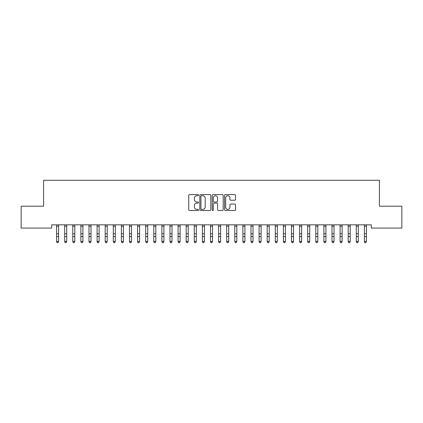 <?xml version="1.0" encoding="UTF-8"?>
<svg xmlns="http://www.w3.org/2000/svg" width="423" height="423" viewBox="0 0 423 423"><rect width="100%" height="100%" fill="white"/><g stroke="black" fill="none" stroke-linecap="round" stroke-linejoin="round"><path stroke-width="0.63" d="M198.54 195.167A0.555 0.555 0 0 0 197.985 194.606L189.536 194.606A0.793 0.793 0 0 0 188.743 195.405L188.743 209.713A0.793 0.793 0 0 0 189.536 210.511L197.985 210.511A0.555 0.555 0 0 0 198.54 209.951A0.555 0.555 0 0 0 197.985 209.396L196.891 209.396A2.543 2.543 0 0 1 194.347 206.852L194.347 205.657A2.543 2.543 0 0 1 196.891 203.114L197.985 203.114A0.555 0.555 0 0 0 198.54 202.559A0.555 0.555 0 0 0 197.985 202.004L196.891 202.004A2.543 2.543 0 0 1 194.347 199.46L194.347 198.265A2.543 2.543 0 0 1 196.891 195.722L197.985 195.722A0.555 0.555 0 0 0 198.54 195.167M234.733 200.211A0.793 0.793 0 0 0 235.532 199.418L235.532 195.405A0.793 0.793 0 0 0 234.733 194.606L225.353 194.606A0.793 0.793 0 0 0 224.56 195.405L224.56 209.713A0.793 0.793 0 0 0 225.353 210.511L234.733 210.511A0.793 0.793 0 0 0 235.532 209.713L235.532 204.864A0.793 0.793 0 0 0 234.733 204.071L230.72 204.071A0.793 0.793 0 0 0 229.927 204.864L229.927 207.27A2.126 2.126 0 0 1 227.801 209.396A2.126 2.126 0 0 1 225.671 207.27L225.671 197.848A2.126 2.126 0 0 1 227.801 195.722A2.126 2.126 0 0 1 229.927 197.848L229.927 199.418A0.793 0.793 0 0 0 230.72 200.211L234.733 200.211M371.315 224.835L51.685 224.835L51.685 228.071L21.15 228.071L21.15 206.202L43.585 206.202L43.585 180.283L379.415 180.283L379.415 206.202L401.85 206.202L401.85 228.071L371.315 228.071L371.315 224.835M210.802 195.405A0.793 0.793 0 0 0 210.009 194.606L200.629 194.606A0.793 0.793 0 0 0 199.83 195.405L199.83 209.713A0.793 0.793 0 0 0 200.629 210.511L210.009 210.511A0.793 0.793 0 0 0 210.802 209.713L210.802 195.405M212.991 194.606L222.371 194.606A0.793 0.793 0 0 1 223.17 195.405L223.17 209.713A0.793 0.793 0 0 1 222.371 210.511L218.358 210.511A0.793 0.793 0 0 1 217.565 209.713L217.565 203.912A0.793 0.793 0 0 0 216.766 203.114L214.101 203.114A0.793 0.793 0 0 0 213.308 203.912L213.308 209.951A0.555 0.555 0 0 1 212.753 210.511A0.555 0.555 0 0 1 212.198 209.951L212.198 195.405A0.793 0.793 0 0 1 212.991 194.606M201.501 195.722A0.555 0.555 0 0 0 200.946 196.277L200.946 208.84A0.555 0.555 0 0 0 201.501 209.396L202.654 209.396A2.543 2.543 0 0 0 205.197 206.852L205.197 198.265A2.543 2.543 0 0 0 202.654 195.722L201.501 195.722M217.565 197.89A2.126 2.126 0 0 0 215.434 195.759A2.126 2.126 0 0 0 213.308 197.89L213.308 201.205A0.793 0.793 0 0 0 214.101 202.004L216.766 202.004A0.793 0.793 0 0 0 217.565 201.205L217.565 197.89M56.587 225.258L56.587 241.411L58.612 241.411L58.004 242.717L57.195 242.564L58.004 242.717M58.612 225.258L58.612 241.411L58.004 242.564M57.195 242.717L56.587 241.797L57.195 242.564M64.687 225.258L64.687 241.411L66.712 241.411L66.104 242.717L65.295 242.564L66.104 242.717M66.712 225.258L66.712 241.411L66.104 242.564M72.788 225.258L72.788 241.411L74.813 241.411L74.205 242.717L73.396 242.564L74.205 242.717M74.813 225.258L74.813 241.411L74.205 242.564M65.295 242.717L64.687 241.797L65.295 242.564M73.396 242.717L72.788 241.797L73.396 242.564M80.888 225.258L80.888 241.411L82.913 241.411L82.305 242.717L81.496 242.564L82.305 242.717M82.913 225.258L82.913 241.411L82.305 242.564M88.989 225.258L88.989 241.411L91.014 241.411L90.406 242.717L89.597 242.564L90.406 242.717M91.014 225.258L91.014 241.411L90.406 242.564M81.496 242.717L80.888 241.797L81.496 242.564M89.597 242.717L88.989 241.797L89.597 242.564M97.089 225.258L97.089 241.411L99.114 241.411L98.506 242.717L97.697 242.564L98.506 242.717M99.114 225.258L99.114 241.411L98.506 242.564M97.697 242.717L97.089 241.797L97.697 242.564M105.19 225.258L105.19 241.411L107.215 241.411L106.607 242.717L105.798 242.564L106.607 242.717M107.215 225.258L107.215 241.411L106.607 242.564M105.798 242.717L105.19 241.797L105.798 242.564M113.29 225.258L113.29 241.411L115.315 241.411L114.707 242.717L113.893 242.564L114.707 242.717M115.315 225.258L115.315 241.411L114.707 242.564M121.385 225.258L121.385 241.411L123.41 241.411L122.807 242.717L121.993 242.564L122.807 242.717M123.41 225.258L123.41 241.411L122.807 242.564M129.486 225.258L129.486 241.411L131.511 241.411L130.903 242.717L130.094 242.564L130.903 242.717M131.511 225.258L131.511 241.411L130.903 242.564M137.586 225.258L137.586 241.411L139.611 241.411L139.003 242.717L138.194 242.564L139.003 242.717M139.611 225.258L139.611 241.411L139.003 242.564M145.686 225.258L145.686 241.411L147.712 241.411L147.104 242.717L146.295 242.564L147.104 242.717M147.712 225.258L147.712 241.411L147.104 242.564M153.787 225.258L153.787 241.411L155.812 241.411L155.204 242.717L154.395 242.564L155.204 242.717M155.812 225.258L155.812 241.411L155.204 242.564M161.887 225.258L161.887 241.411L163.913 241.411L163.304 242.717L162.495 242.564L163.304 242.717M163.913 225.258L163.913 241.411L163.304 242.564M169.988 225.258L169.988 241.411L172.013 241.411L171.405 242.717L170.596 242.564L171.405 242.717M172.013 225.258L172.013 241.411L171.405 242.564M178.088 225.258L178.088 241.411L180.113 241.411L179.505 242.717L178.696 242.564L179.505 242.717M180.113 225.258L180.113 241.411L179.505 242.564M186.189 225.258L186.189 241.411L188.214 241.411L187.606 242.717L186.797 242.564L187.606 242.717M188.214 225.258L188.214 241.411L187.606 242.564M194.289 225.258L194.289 241.411L196.314 241.411L195.706 242.717L194.897 242.564L195.706 242.717M196.314 225.258L196.314 241.411L195.706 242.564M202.39 225.258L202.39 241.411L204.415 241.411L203.807 242.717L202.992 242.564L203.807 242.717M204.415 225.258L204.415 241.411L203.807 242.564M210.49 225.258L210.49 241.411L212.51 241.411L211.907 242.717L211.093 242.564L211.907 242.717M212.51 225.258L212.51 241.411L211.907 242.564M218.585 225.258L218.585 241.411L220.61 241.411L220.008 242.717L219.193 242.564L220.008 242.717M220.61 225.258L220.61 241.411L220.008 242.564M226.686 225.258L226.686 241.411L228.711 241.411L228.103 242.717L227.294 242.564L228.103 242.717M228.711 225.258L228.711 241.411L228.103 242.564M234.786 225.258L234.786 241.411L236.811 241.411L236.203 242.717L235.394 242.564L236.203 242.717M236.811 225.258L236.811 241.411L236.203 242.564M242.887 225.258L242.887 241.411L244.912 241.411L244.304 242.717L243.495 242.564L244.304 242.717M244.912 225.258L244.912 241.411L244.304 242.564M250.987 225.258L250.987 241.411L253.012 241.411L252.404 242.717L251.595 242.564L252.404 242.717M253.012 225.258L253.012 241.411L252.404 242.564M259.088 225.258L259.088 241.411L261.113 241.411L260.505 242.717L259.696 242.564L260.505 242.717M261.113 225.258L261.113 241.411L260.505 242.564M267.188 225.258L267.188 241.411L269.213 241.411L268.605 242.717L267.796 242.564L268.605 242.717M269.213 225.258L269.213 241.411L268.605 242.564M275.288 225.258L275.288 241.411L277.314 241.411L276.705 242.717L275.896 242.564L276.705 242.717M277.314 225.258L277.314 241.411L276.705 242.564M113.893 242.717L113.29 241.797L113.893 242.564M121.993 242.717L121.385 241.797L121.993 242.564M130.094 242.717L129.486 241.797L130.094 242.564M138.194 242.717L137.586 241.797L138.194 242.564M146.295 242.717L145.686 241.797L146.295 242.564M154.395 242.717L153.787 241.797L154.395 242.564M162.495 242.717L161.887 241.797L162.495 242.564M170.596 242.717L169.988 241.797L170.596 242.564M178.696 242.717L178.088 241.797L178.696 242.564M186.797 242.717L186.189 241.797L186.797 242.564M194.897 242.717L194.289 241.797L194.897 242.564M202.992 242.717L202.39 241.797L202.992 242.564M211.093 242.717L210.49 241.797L211.093 242.564M219.193 242.717L218.585 241.797L219.193 242.564M227.294 242.717L226.686 241.797L227.294 242.564M235.394 242.717L234.786 241.797L235.394 242.564M243.495 242.717L242.887 241.797L243.495 242.564M251.595 242.717L250.987 241.797L251.595 242.564M259.696 242.717L259.088 241.797L259.696 242.564M267.796 242.717L267.188 241.797L267.796 242.564M275.896 242.717L275.288 241.797L275.896 242.564M283.389 225.258L283.389 241.411L285.414 241.411L284.806 242.717L283.997 242.564L284.806 242.717M285.414 225.258L285.414 241.411L284.806 242.564M283.997 242.717L283.389 241.797L283.997 242.564M291.489 225.258L291.489 241.411L293.514 241.411L292.906 242.717L292.097 242.564L292.906 242.717M293.514 225.258L293.514 241.411L292.906 242.564M292.097 242.717L291.489 241.797L292.097 242.564M299.59 225.258L299.59 241.411L301.615 241.411L301.007 242.717L300.193 242.564L301.007 242.717M301.615 225.258L301.615 241.411L301.007 242.564M300.193 242.717L299.59 241.797L300.193 242.564M307.685 225.258L307.685 241.411L309.71 241.411L309.107 242.717L308.293 242.564L309.107 242.717M309.71 225.258L309.71 241.411L309.107 242.564M308.293 242.717L307.685 241.797L308.293 242.564M315.785 225.258L315.785 241.411L317.81 241.411L317.202 242.717L316.393 242.564L317.202 242.717M317.81 225.258L317.81 241.411L317.202 242.564M316.393 242.717L315.785 241.797L316.393 242.564M323.886 225.258L323.886 241.411L325.911 241.411L325.303 242.717L324.494 242.564L325.303 242.717M325.911 225.258L325.911 241.411L325.303 242.564M324.494 242.717L323.886 241.797L324.494 242.564M331.986 225.258L331.986 241.411L334.011 241.411L333.403 242.717L332.594 242.564L333.403 242.717M334.011 225.258L334.011 241.411L333.403 242.564M332.594 242.717L331.986 241.797L332.594 242.564M340.087 225.258L340.087 241.411L342.112 241.411L341.504 242.717L340.695 242.564L341.504 242.717M342.112 225.258L342.112 241.411L341.504 242.564M340.695 242.717L340.087 241.797L340.695 242.564M348.187 225.258L348.187 241.411L350.212 241.411L349.604 242.717L348.795 242.564L349.604 242.717M350.212 225.258L350.212 241.411L349.604 242.564M348.795 242.717L348.187 241.797L348.795 242.564M356.288 225.258L356.288 241.411L358.313 241.411L357.705 242.717L356.896 242.564L357.705 242.717M358.313 225.258L358.313 241.411L357.705 242.564M356.896 242.717L356.288 241.797L356.896 242.564M364.388 225.258L364.388 241.411L366.413 241.411L365.805 242.717L364.996 242.564L365.805 242.717M366.413 225.258L366.413 241.411L365.805 242.564M364.996 242.717L364.388 241.797L364.996 242.564M58.707 224.851L56.492 224.851M58.612 233.755L56.587 233.755M58.612 236.557L56.587 236.557M58.612 226.273L56.587 226.273M66.808 224.851L64.592 224.851M66.712 233.755L64.687 233.755M66.712 236.557L64.687 236.557M66.712 226.273L64.687 226.273M74.908 224.851L72.693 224.851M74.813 233.755L72.788 233.755M74.813 236.557L72.788 236.557M74.813 226.273L72.788 226.273M83.008 224.851L80.793 224.851M82.913 233.755L80.888 233.755M82.913 236.557L80.888 236.557M82.913 226.273L80.888 226.273M91.109 224.851L88.893 224.851M91.014 233.755L88.989 233.755M91.014 236.557L88.989 236.557M91.014 226.273L88.989 226.273M99.209 224.851L96.994 224.851M99.114 233.755L97.089 233.755M99.114 236.557L97.089 236.557M99.114 226.273L97.089 226.273M107.31 224.851L105.089 224.851M107.215 233.755L105.19 233.755M107.215 236.557L105.19 236.557M107.215 226.273L105.19 226.273M115.41 224.851L113.19 224.851M115.315 233.755L113.29 233.755M115.315 236.557L113.29 236.557M115.315 226.273L113.29 226.273M123.511 224.851L121.29 224.851M123.41 233.755L121.385 233.755M123.41 236.557L121.385 236.557M123.41 226.273L121.385 226.273M131.611 224.851L129.39 224.851M131.511 233.755L129.486 233.755M131.511 236.557L129.486 236.557M131.511 226.273L129.486 226.273M139.706 224.851L137.491 224.851M139.611 233.755L137.586 233.755M139.611 236.557L137.586 236.557M139.611 226.273L137.586 226.273M147.807 224.851L145.591 224.851M147.712 233.755L145.686 233.755M147.712 236.557L145.686 236.557M147.712 226.273L145.686 226.273M155.907 224.851L153.692 224.851M155.812 233.755L153.787 233.755M155.812 236.557L153.787 236.557M155.812 226.273L153.787 226.273M164.008 224.851L161.792 224.851M163.913 233.755L161.887 233.755M163.913 236.557L161.887 236.557M163.913 226.273L161.887 226.273M172.108 224.851L169.893 224.851M172.013 233.755L169.988 233.755M172.013 236.557L169.988 236.557M172.013 226.273L169.988 226.273M180.209 224.851L177.993 224.851M180.113 233.755L178.088 233.755M180.113 236.557L178.088 236.557M180.113 226.273L178.088 226.273M188.309 224.851L186.094 224.851M188.214 233.755L186.189 233.755M188.214 236.557L186.189 236.557M188.214 226.273L186.189 226.273M196.409 224.851L194.189 224.851M196.314 233.755L194.289 233.755M196.314 236.557L194.289 236.557M196.314 226.273L194.289 226.273M204.51 224.851L202.289 224.851M204.415 233.755L202.39 233.755M204.415 236.557L202.39 236.557M204.415 226.273L202.39 226.273M212.61 224.851L210.39 224.851M212.51 233.755L210.49 233.755M212.51 236.557L210.49 236.557M212.51 226.273L210.49 226.273M220.711 224.851L218.49 224.851M220.61 233.755L218.585 233.755M220.61 236.557L218.585 236.557M220.61 226.273L218.585 226.273M228.811 224.851L226.591 224.851M228.711 233.755L226.686 233.755M228.711 236.557L226.686 236.557M228.711 226.273L226.686 226.273M236.906 224.851L234.691 224.851M236.811 233.755L234.786 233.755M236.811 236.557L234.786 236.557M236.811 226.273L234.786 226.273M245.007 224.851L242.791 224.851M244.912 233.755L242.887 233.755M244.912 236.557L242.887 236.557M244.912 226.273L242.887 226.273M253.107 224.851L250.892 224.851M253.012 233.755L250.987 233.755M253.012 236.557L250.987 236.557M253.012 226.273L250.987 226.273M261.208 224.851L258.992 224.851M261.113 233.755L259.088 233.755M261.113 236.557L259.088 236.557M261.113 226.273L259.088 226.273M269.308 224.851L267.093 224.851M269.213 233.755L267.188 233.755M269.213 236.557L267.188 236.557M269.213 226.273L267.188 226.273M277.409 224.851L275.193 224.851M277.314 233.755L275.288 233.755M277.314 236.557L275.288 236.557M277.314 226.273L275.288 226.273M285.509 224.851L283.294 224.851M285.414 233.755L283.389 233.755M285.414 236.557L283.389 236.557M285.414 226.273L283.389 226.273M293.61 224.851L291.389 224.851M293.514 233.755L291.489 233.755M293.514 236.557L291.489 236.557M293.514 226.273L291.489 226.273M301.71 224.851L299.489 224.851M301.615 233.755L299.59 233.755M301.615 236.557L299.59 236.557M301.615 226.273L299.59 226.273M309.81 224.851L307.59 224.851M309.71 233.755L307.685 233.755M309.71 236.557L307.685 236.557M309.71 226.273L307.685 226.273M317.911 224.851L315.69 224.851M317.81 233.755L315.785 233.755M317.81 236.557L315.785 236.557M317.81 226.273L315.785 226.273M326.006 224.851L323.791 224.851M325.911 233.755L323.886 233.755M325.911 236.557L323.886 236.557M325.911 226.273L323.886 226.273M334.107 224.851L331.891 224.851M334.011 233.755L331.986 233.755M334.011 236.557L331.986 236.557M334.011 226.273L331.986 226.273M342.207 224.851L339.992 224.851M342.112 233.755L340.087 233.755M342.112 236.557L340.087 236.557M342.112 226.273L340.087 226.273M350.307 224.851L348.092 224.851M350.212 233.755L348.187 233.755M350.212 236.557L348.187 236.557M350.212 226.273L348.187 226.273M358.408 224.851L356.192 224.851M358.313 233.755L356.288 233.755M358.313 236.557L356.288 236.557M358.313 226.273L356.288 226.273M366.508 224.851L364.293 224.851M366.413 233.755L364.388 233.755M366.413 236.557L364.388 236.557M366.413 226.273L364.388 226.273"/></g></svg>
